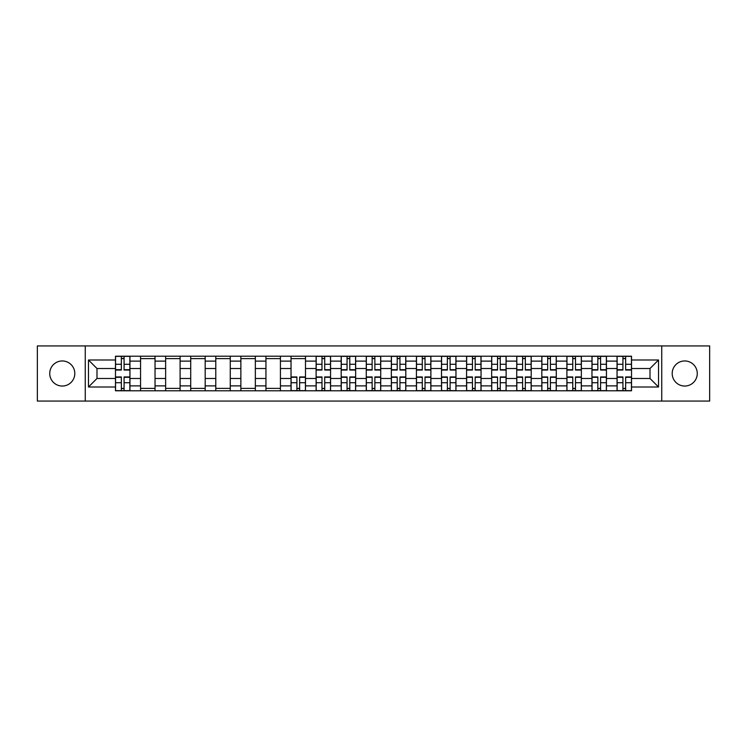 <?xml version="1.0" encoding="UTF-8"?>
<svg xmlns="http://www.w3.org/2000/svg" width="747" height="747" viewBox="0 0 747 747"><rect width="100%" height="100%" fill="white"/><g stroke="black" fill="none" stroke-linecap="round" stroke-linejoin="round"><path stroke-width="1.12" d="M684.728 360.96A12.54 12.54 0 0 0 672.197 373.5A12.54 12.54 0 0 0 684.728 386.04A12.54 12.54 0 0 0 697.268 373.5A12.54 12.54 0 0 0 684.728 360.96M62.272 360.96A12.54 12.54 0 0 0 49.732 373.5A12.54 12.54 0 0 0 62.272 386.04A12.54 12.54 0 0 0 74.803 373.5A12.54 12.54 0 0 0 62.272 360.96M661.739 401.074L709.65 401.074L709.65 345.926L37.35 345.926L37.35 401.074L661.739 401.074L661.739 345.926M140.557 390.784L140.557 361.118L129.95 361.118L129.95 390.784M129.95 361.118L129.95 356.216M140.557 361.118L140.557 356.216M155.031 356.216L155.031 390.784M165.638 390.784L165.638 356.216M180.102 356.216L180.102 390.784M190.718 390.784L190.718 356.216M205.182 356.216L205.182 390.784M215.79 390.784L215.79 356.216M230.263 356.216L230.263 390.784M240.87 390.784L240.87 356.216M255.343 356.216L255.343 390.784M265.951 390.784L265.951 356.216M280.424 356.216L280.424 390.784M291.031 390.784L291.031 356.216M305.495 356.216L305.495 390.784M316.112 390.784L316.112 356.216M330.576 356.216L330.576 390.784M341.183 390.784L341.183 356.216M355.656 356.216L355.656 390.784M366.263 390.784L366.263 356.216M380.737 356.216L380.737 390.784M391.344 390.784L391.344 356.216M405.817 356.216L405.817 390.784M416.424 390.784L416.424 356.216M430.888 356.216L430.888 390.784M441.505 390.784L441.505 356.216M455.969 356.216L455.969 390.784M466.576 390.784L466.576 356.216M481.049 356.216L481.049 390.784M491.657 390.784L491.657 356.216M506.13 356.216L506.13 390.784M516.737 390.784L516.737 356.216M531.21 356.216L531.21 390.784M541.818 390.784L541.818 356.216M556.282 356.216L556.282 390.784M566.898 390.784L566.898 356.216M581.362 356.216L581.362 390.784M591.969 390.784L591.969 356.216M606.443 356.216L606.443 390.784M617.05 390.784L617.05 356.216M617.05 378.486L606.443 378.486M591.969 378.486L581.362 378.486M566.898 378.486L556.282 378.486M541.818 378.486L531.21 378.486M516.737 378.486L506.13 378.486M491.657 378.486L481.049 378.486M466.576 378.486L455.969 378.486M441.505 378.486L430.888 378.486M416.424 378.486L405.817 378.486M391.344 378.486L380.737 378.486M366.263 378.486L355.656 378.486M341.183 378.486L330.576 378.486M316.112 378.486L305.495 378.486M291.031 378.486L280.424 378.486M265.951 378.486L255.343 378.486M240.87 378.486L230.263 378.486M215.79 378.486L205.182 378.486M190.718 378.486L180.102 378.486M165.638 378.486L155.031 378.486M140.557 378.486L129.95 378.486M617.05 368.514L606.443 368.514M591.969 368.514L581.362 368.514M566.898 368.514L556.282 368.514M541.818 368.514L531.21 368.514M516.737 368.514L506.13 368.514M491.657 368.514L481.049 368.514M466.576 368.514L455.969 368.514M441.505 368.514L430.888 368.514M416.424 368.514L405.817 368.514M391.344 368.514L380.737 368.514M366.263 368.514L355.656 368.514M341.183 368.514L330.576 368.514M316.112 368.514L305.495 368.514M291.031 368.514L280.424 368.514M265.951 368.514L255.343 368.514M240.87 368.514L230.263 368.514M215.79 368.514L205.182 368.514M190.718 368.514L180.102 368.514M165.638 368.514L155.031 368.514M140.557 368.514L129.95 368.514M96.989 378.486L115.477 378.486L115.477 368.514L96.989 368.514L96.989 378.486L88.473 387.002L88.473 359.998L115.477 359.998L115.477 368.514M631.523 368.514L631.523 378.486L650.011 378.486L650.011 368.514L631.523 368.514L631.523 356.216L115.477 356.216L115.477 359.998M631.523 359.998L658.527 359.998L658.527 387.002L631.523 387.002L631.523 378.486M115.477 378.486L115.477 390.784L631.523 390.784L631.523 387.002M115.477 387.002L88.473 387.002M85.261 401.074L85.261 345.926M124.077 388.375L121.35 388.375M121.35 358.625L124.077 358.625M155.031 388.375L140.557 388.375M140.557 358.625L155.031 358.625M180.102 388.375L165.638 388.375M165.638 358.625L180.102 358.625M205.182 388.375L190.718 388.375M190.718 358.625L205.182 358.625M230.263 388.375L215.79 388.375M215.79 358.625L230.263 358.625M255.343 388.375L240.87 388.375M240.87 358.625L255.343 358.625M280.424 388.375L265.951 388.375M265.951 358.625L280.424 358.625M299.631 388.375L296.895 388.375M291.031 358.625L305.495 358.625M324.712 388.375L321.976 388.375M321.976 358.625L324.712 358.625M349.792 388.375L347.056 388.375M347.056 358.625L349.792 358.625M374.863 388.375L372.137 388.375M372.137 358.625L374.863 358.625M399.944 388.375L397.208 388.375M397.208 358.625L399.944 358.625M425.024 388.375L422.288 388.375M422.288 358.625L425.024 358.625M450.105 388.375L447.369 388.375M447.369 358.625L450.105 358.625M475.185 388.375L472.449 388.375M472.449 358.625L475.185 358.625M500.257 388.375L497.53 388.375M497.53 358.625L500.257 358.625M525.337 388.375L522.601 388.375M522.601 358.625L525.337 358.625M550.418 388.375L547.682 388.375M547.682 358.625L550.418 358.625M575.498 388.375L572.762 388.375M572.762 358.625L575.498 358.625M600.579 388.375L597.843 388.375M597.843 358.625L600.579 358.625M625.65 388.375L622.923 388.375M622.923 358.625L625.65 358.625M88.473 359.998L96.989 368.514M650.011 378.486L658.527 387.002M650.011 368.514L658.527 359.998M124.077 370.045L124.077 356.375L129.866 356.375L129.866 370.045L124.077 370.045M121.35 358.467L124.077 358.467M121.35 356.375L115.561 356.375L115.561 370.045L121.35 370.045L121.35 356.375L124.077 356.375M121.35 376.955L121.35 390.625L115.561 390.625L115.561 376.955L121.35 376.955M124.077 388.533L121.35 388.533M124.077 390.625L129.866 390.625L129.866 376.955L124.077 376.955L124.077 390.625L121.35 390.625M324.712 370.045L324.712 356.375L330.501 356.375L330.501 370.045L324.712 370.045M321.976 358.467L324.712 358.467M321.976 356.375L316.186 356.375L316.186 370.045L321.976 370.045L321.976 356.375L324.712 356.375M349.792 370.045L349.792 356.375L355.572 356.375L355.572 370.045L349.792 370.045M347.056 358.467L349.792 358.467M347.056 356.375L341.267 356.375L341.267 370.045L347.056 370.045L347.056 356.375L349.792 356.375M374.863 370.045L374.863 356.375L380.653 356.375L380.653 370.045L374.863 370.045M372.137 358.467L374.863 358.467M372.137 356.375L366.347 356.375L366.347 370.045L372.137 370.045L372.137 356.375L374.863 356.375M399.944 370.045L399.944 356.375L405.733 356.375L405.733 370.045L399.944 370.045M397.208 358.467L399.944 358.467M397.208 356.375L391.428 356.375L391.428 370.045L397.208 370.045L397.208 356.375L399.944 356.375M425.024 370.045L425.024 356.375L430.814 356.375L430.814 370.045L425.024 370.045M422.288 358.467L425.024 358.467M422.288 356.375L416.499 356.375L416.499 370.045L422.288 370.045L422.288 356.375L425.024 356.375M450.105 370.045L450.105 356.375L455.894 356.375L455.894 370.045L450.105 370.045M447.369 358.467L450.105 358.467M447.369 356.375L441.58 356.375L441.58 370.045L447.369 370.045L447.369 356.375L450.105 356.375M475.185 370.045L475.185 356.375L480.965 356.375L480.965 370.045L475.185 370.045M472.449 358.467L475.185 358.467M472.449 356.375L466.66 356.375L466.66 370.045L472.449 370.045L472.449 356.375L475.185 356.375M500.257 370.045L500.257 356.375L506.046 356.375L506.046 370.045L500.257 370.045M497.53 358.467L500.257 358.467M497.53 356.375L491.741 356.375L491.741 370.045L497.53 370.045L497.53 356.375L500.257 356.375M525.337 370.045L525.337 356.375L531.126 356.375L531.126 370.045L525.337 370.045M522.601 358.467L525.337 358.467M522.601 356.375L516.821 356.375L516.821 370.045L522.601 370.045L522.601 356.375L525.337 356.375M296.895 376.955L296.895 390.625L291.106 390.625L291.106 376.955L296.895 376.955M299.631 388.533L296.895 388.533M299.631 390.625L305.42 390.625L305.42 376.955L299.631 376.955L299.631 390.625L296.895 390.625M321.976 376.955L321.976 390.625L316.186 390.625L316.186 376.955L321.976 376.955M324.712 388.533L321.976 388.533M324.712 390.625L330.501 390.625L330.501 376.955L324.712 376.955L324.712 390.625L321.976 390.625M347.056 376.955L347.056 390.625L341.267 390.625L341.267 376.955L347.056 376.955M349.792 388.533L347.056 388.533M349.792 390.625L355.572 390.625L355.572 376.955L349.792 376.955L349.792 390.625L347.056 390.625M372.137 376.955L372.137 390.625L366.347 390.625L366.347 376.955L372.137 376.955M374.863 388.533L372.137 388.533M374.863 390.625L380.653 390.625L380.653 376.955L374.863 376.955L374.863 390.625L372.137 390.625M397.208 376.955L397.208 390.625L391.428 390.625L391.428 376.955L397.208 376.955M399.944 388.533L397.208 388.533M399.944 390.625L405.733 390.625L405.733 376.955L399.944 376.955L399.944 390.625L397.208 390.625M422.288 376.955L422.288 390.625L416.499 390.625L416.499 376.955L422.288 376.955M425.024 388.533L422.288 388.533M425.024 390.625L430.814 390.625L430.814 376.955L425.024 376.955L425.024 390.625L422.288 390.625M447.369 376.955L447.369 390.625L441.58 390.625L441.58 376.955L447.369 376.955M450.105 388.533L447.369 388.533M450.105 390.625L455.894 390.625L455.894 376.955L450.105 376.955L450.105 390.625L447.369 390.625M472.449 376.955L472.449 390.625L466.66 390.625L466.66 376.955L472.449 376.955M475.185 388.533L472.449 388.533M475.185 390.625L480.965 390.625L480.965 376.955L475.185 376.955L475.185 390.625L472.449 390.625M497.53 376.955L497.53 390.625L491.741 390.625L491.741 376.955L497.53 376.955M500.257 388.533L497.53 388.533M500.257 390.625L506.046 390.625L506.046 376.955L500.257 376.955L500.257 390.625L497.53 390.625M522.601 376.955L522.601 390.625L516.821 390.625L516.821 376.955L522.601 376.955M525.337 388.533L522.601 388.533M525.337 390.625L531.126 390.625L531.126 376.955L525.337 376.955L525.337 390.625L522.601 390.625M550.418 370.045L550.418 356.375L556.207 356.375L556.207 370.045L550.418 370.045M547.682 358.467L550.418 358.467M547.682 356.375L541.892 356.375L541.892 370.045L547.682 370.045L547.682 356.375L550.418 356.375M547.682 376.955L547.682 390.625L541.892 390.625L541.892 376.955L547.682 376.955M550.418 388.533L547.682 388.533M550.418 390.625L556.207 390.625L556.207 376.955L550.418 376.955L550.418 390.625L547.682 390.625M575.498 370.045L575.498 356.375L581.287 356.375L581.287 370.045L575.498 370.045M572.762 358.467L575.498 358.467M572.762 356.375L566.973 356.375L566.973 370.045L572.762 370.045L572.762 356.375L575.498 356.375M572.762 376.955L572.762 390.625L566.973 390.625L566.973 376.955L572.762 376.955M575.498 388.533L572.762 388.533M575.498 390.625L581.287 390.625L581.287 376.955L575.498 376.955L575.498 390.625L572.762 390.625M600.579 370.045L600.579 356.375L606.359 356.375L606.359 370.045L600.579 370.045M597.843 358.467L600.579 358.467M597.843 356.375L592.054 356.375L592.054 370.045L597.843 370.045L597.843 356.375L600.579 356.375M597.843 376.955L597.843 390.625L592.054 390.625L592.054 376.955L597.843 376.955M600.579 388.533L597.843 388.533M600.579 390.625L606.359 390.625L606.359 376.955L600.579 376.955L600.579 390.625L597.843 390.625M625.65 370.045L625.65 356.375L631.439 356.375L631.439 370.045L625.65 370.045M622.923 358.467L625.65 358.467M622.923 356.375L617.134 356.375L617.134 370.045L622.923 370.045L622.923 356.375L625.65 356.375M622.923 376.955L622.923 390.625L617.134 390.625L617.134 376.955L622.923 376.955M625.65 388.533L622.923 388.533M625.65 390.625L631.439 390.625L631.439 376.955L625.65 376.955L625.65 390.625L622.923 390.625M591.969 361.118L581.362 361.118M566.898 361.118L556.282 361.118M541.818 361.118L531.21 361.118M516.737 361.118L506.13 361.118M491.657 361.118L481.049 361.118M466.576 361.118L455.969 361.118M441.505 361.118L430.888 361.118M416.424 361.118L405.817 361.118M391.344 361.118L380.737 361.118M366.263 361.118L355.656 361.118M341.183 361.118L330.576 361.118M316.112 361.118L305.495 361.118M291.031 361.118L280.424 361.118M265.951 361.118L255.343 361.118M240.87 361.118L230.263 361.118M215.79 361.118L205.182 361.118M190.718 361.118L180.102 361.118M165.638 361.118L155.031 361.118M617.05 361.118L606.443 361.118M591.969 385.882L581.362 385.882M566.898 385.882L556.282 385.882M541.818 385.882L531.21 385.882M516.737 385.882L506.13 385.882M491.657 385.882L481.049 385.882M466.576 385.882L455.969 385.882M441.505 385.882L430.888 385.882M416.424 385.882L405.817 385.882M391.344 385.882L380.737 385.882M366.263 385.882L355.656 385.882M341.183 385.882L330.576 385.882M316.112 385.882L305.495 385.882M291.031 385.882L280.424 385.882M265.951 385.882L255.343 385.882M240.87 385.882L230.263 385.882M215.79 385.882L205.182 385.882M190.718 385.882L180.102 385.882M165.638 385.882L155.031 385.882M140.557 385.882L129.95 385.882M617.05 385.882L606.443 385.882M124.077 369.7L129.866 369.7M124.077 364.275L129.866 364.275M115.561 369.7L121.35 369.7M115.561 364.275L121.35 364.275M121.35 377.3L115.561 377.3M121.35 382.725L115.561 382.725M129.866 377.3L124.077 377.3M129.866 382.725L124.077 382.725M324.712 369.7L330.501 369.7M324.712 364.275L330.501 364.275M316.186 369.7L321.976 369.7M316.186 364.275L321.976 364.275M349.792 369.7L355.572 369.7M349.792 364.275L355.572 364.275M341.267 369.7L347.056 369.7M341.267 364.275L347.056 364.275M374.863 369.7L380.653 369.7M374.863 364.275L380.653 364.275M366.347 369.7L372.137 369.7M366.347 364.275L372.137 364.275M399.944 369.7L405.733 369.7M399.944 364.275L405.733 364.275M391.428 369.7L397.208 369.7M391.428 364.275L397.208 364.275M425.024 369.7L430.814 369.7M425.024 364.275L430.814 364.275M416.499 369.7L422.288 369.7M416.499 364.275L422.288 364.275M450.105 369.7L455.894 369.7M450.105 364.275L455.894 364.275M441.58 369.7L447.369 369.7M441.58 364.275L447.369 364.275M475.185 369.7L480.965 369.7M475.185 364.275L480.965 364.275M466.66 369.7L472.449 369.7M466.66 364.275L472.449 364.275M500.257 369.7L506.046 369.7M500.257 364.275L506.046 364.275M491.741 369.7L497.53 369.7M491.741 364.275L497.53 364.275M525.337 369.7L531.126 369.7M525.337 364.275L531.126 364.275M516.821 369.7L522.601 369.7M516.821 364.275L522.601 364.275M296.895 377.3L291.106 377.3M296.895 382.725L291.106 382.725M305.42 377.3L299.631 377.3M305.42 382.725L299.631 382.725M321.976 377.3L316.186 377.3M321.976 382.725L316.186 382.725M330.501 377.3L324.712 377.3M330.501 382.725L324.712 382.725M347.056 377.3L341.267 377.3M347.056 382.725L341.267 382.725M355.572 377.3L349.792 377.3M355.572 382.725L349.792 382.725M372.137 377.3L366.347 377.3M372.137 382.725L366.347 382.725M380.653 377.3L374.863 377.3M380.653 382.725L374.863 382.725M397.208 377.3L391.428 377.3M397.208 382.725L391.428 382.725M405.733 377.3L399.944 377.3M405.733 382.725L399.944 382.725M422.288 377.3L416.499 377.3M422.288 382.725L416.499 382.725M430.814 377.3L425.024 377.3M430.814 382.725L425.024 382.725M447.369 377.3L441.58 377.3M447.369 382.725L441.58 382.725M455.894 377.3L450.105 377.3M455.894 382.725L450.105 382.725M472.449 377.3L466.66 377.3M472.449 382.725L466.66 382.725M480.965 377.3L475.185 377.3M480.965 382.725L475.185 382.725M497.53 377.3L491.741 377.3M497.53 382.725L491.741 382.725M506.046 377.3L500.257 377.3M506.046 382.725L500.257 382.725M522.601 377.3L516.821 377.3M522.601 382.725L516.821 382.725M531.126 377.3L525.337 377.3M531.126 382.725L525.337 382.725M550.418 369.7L556.207 369.7M550.418 364.275L556.207 364.275M541.892 369.7L547.682 369.7M541.892 364.275L547.682 364.275M547.682 377.3L541.892 377.3M547.682 382.725L541.892 382.725M556.207 377.3L550.418 377.3M556.207 382.725L550.418 382.725M575.498 369.7L581.287 369.7M575.498 364.275L581.287 364.275M566.973 369.7L572.762 369.7M566.973 364.275L572.762 364.275M572.762 377.3L566.973 377.3M572.762 382.725L566.973 382.725M581.287 377.3L575.498 377.3M581.287 382.725L575.498 382.725M600.579 369.7L606.359 369.7M600.579 364.275L606.359 364.275M592.054 369.7L597.843 369.7M592.054 364.275L597.843 364.275M597.843 377.3L592.054 377.3M597.843 382.725L592.054 382.725M606.359 377.3L600.579 377.3M606.359 382.725L600.579 382.725M625.65 369.7L631.439 369.7M625.65 364.275L631.439 364.275M617.134 369.7L622.923 369.7M617.134 364.275L622.923 364.275M622.923 377.3L617.134 377.3M622.923 382.725L617.134 382.725M631.439 377.3L625.65 377.3M631.439 382.725L625.65 382.725"/></g></svg>
